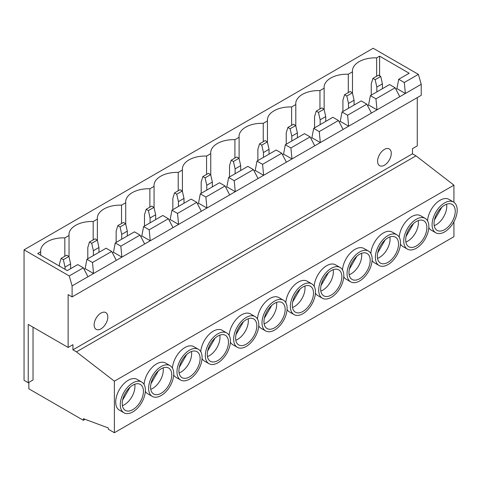 <?xml version="1.0" encoding="UTF-8"?>
<svg xmlns="http://www.w3.org/2000/svg" width="481" height="481" viewBox="0 0 481 481"><rect width="100%" height="100%" fill="white"/><g stroke="black" fill="none" stroke-linecap="round" stroke-linejoin="round"><path stroke-width="0.72" d="M150.751 389.297A14.995 8.658 120 0 0 152.693 388.383A14.995 8.658 120 0 0 163.119 367.887M161.177 393.284A14.995 8.658 120 0 0 170.971 380.068A14.995 8.658 120 0 0 168.675 368.055A14.995 8.658 120 0 0 161.177 368.801A14.995 8.658 120 0 0 151.383 382.01A14.995 8.658 120 0 0 153.679 394.023A14.995 8.658 120 0 0 161.177 393.284M161.177 366.54A17.755 10.251 120 0 0 149.579 382.191A17.755 10.251 120 0 0 152.297 396.416A17.755 10.251 120 0 0 161.177 395.538A17.755 10.251 120 0 0 172.775 379.894A17.755 10.251 120 0 0 170.052 365.662A17.755 10.251 120 0 0 161.177 366.54M170.052 365.662L165.476 363.023A17.755 10.251 120 0 0 156.602 363.901A17.755 10.251 120 0 0 144.084 384.481M145.346 391.324A17.755 10.251 120 0 0 147.721 393.777L152.297 396.416M179.1 372.931A14.995 8.658 120 0 0 181.042 372.017A14.995 8.658 120 0 0 191.462 351.521M189.52 376.918A14.995 8.658 120 0 0 199.314 363.702A14.995 8.658 120 0 0 197.018 351.689A14.995 8.658 120 0 0 189.52 352.435A14.995 8.658 120 0 0 179.726 365.644A14.995 8.658 120 0 0 182.028 377.657A14.995 8.658 120 0 0 189.52 376.918M189.52 350.18A17.755 10.251 120 0 0 177.922 365.825A17.755 10.251 120 0 0 180.646 380.05A17.755 10.251 120 0 0 189.52 379.172A17.755 10.251 120 0 0 201.124 363.528A17.755 10.251 120 0 0 198.4 349.296A17.755 10.251 120 0 0 189.52 350.18M198.4 349.296L193.825 346.657A17.755 10.251 120 0 0 184.945 347.535A17.755 10.251 120 0 0 172.432 368.115M173.695 374.958A17.755 10.251 120 0 0 176.07 377.411L180.646 380.05M207.443 356.571A14.995 8.658 120 0 0 209.385 355.657A14.995 8.658 120 0 0 219.811 335.155M217.869 360.552A14.995 8.658 120 0 0 227.663 347.336A14.995 8.658 120 0 0 225.367 335.323A14.995 8.658 120 0 0 217.869 336.069A14.995 8.658 120 0 0 208.075 349.278A14.995 8.658 120 0 0 210.371 361.291A14.995 8.658 120 0 0 217.869 360.552M217.869 333.814A17.755 10.251 120 0 0 206.271 349.459A17.755 10.251 120 0 0 208.988 363.684A17.755 10.251 120 0 0 217.869 362.806A17.755 10.251 120 0 0 229.467 347.162A17.755 10.251 120 0 0 226.743 332.93A17.755 10.251 120 0 0 217.869 333.814M226.743 332.93L222.168 330.291A17.755 10.251 120 0 0 213.293 331.168A17.755 10.251 120 0 0 200.775 351.749M202.038 358.592A17.755 10.251 120 0 0 204.413 361.045L208.988 363.684M235.792 340.205A14.995 8.658 120 0 0 237.734 339.291A14.995 8.658 120 0 0 248.154 318.789M246.212 344.186A14.995 8.658 120 0 0 256.012 330.976A14.995 8.658 120 0 0 253.709 318.957A14.995 8.658 120 0 0 246.212 319.703A14.995 8.658 120 0 0 236.418 332.912A14.995 8.658 120 0 0 238.72 344.931A14.995 8.658 120 0 0 246.212 344.186M246.212 317.448A17.755 10.251 120 0 0 234.614 333.092A17.755 10.251 120 0 0 237.337 347.318A17.755 10.251 120 0 0 246.212 346.44A17.755 10.251 120 0 0 257.816 330.796A17.755 10.251 120 0 0 255.092 316.57A17.755 10.251 120 0 0 246.212 317.448M255.092 316.57L250.517 313.925A17.755 10.251 120 0 0 241.636 314.802A17.755 10.251 120 0 0 229.124 335.389M230.387 342.225A17.755 10.251 120 0 0 232.762 344.679L237.337 347.318M264.135 323.839A14.995 8.658 120 0 0 266.077 322.925A14.995 8.658 120 0 0 276.503 302.423M274.561 327.82A14.995 8.658 120 0 0 284.355 314.61A14.995 8.658 120 0 0 282.058 302.591A14.995 8.658 120 0 0 274.561 303.337A14.995 8.658 120 0 0 264.766 316.546A14.995 8.658 120 0 0 267.063 328.565A14.995 8.658 120 0 0 274.561 327.82M274.561 301.082A17.755 10.251 120 0 0 262.963 316.726A17.755 10.251 120 0 0 265.68 330.952A17.755 10.251 120 0 0 274.561 330.074A17.755 10.251 120 0 0 286.159 314.43A17.755 10.251 120 0 0 283.435 300.204A17.755 10.251 120 0 0 274.561 301.082M283.435 300.204L278.86 297.559A17.755 10.251 120 0 0 269.985 298.442A17.755 10.251 120 0 0 257.467 319.023M258.73 325.859A17.755 10.251 120 0 0 261.105 328.313L265.68 330.952M292.484 307.473A14.995 8.658 120 0 0 294.426 306.559A14.995 8.658 120 0 0 304.846 286.057M302.904 311.454A14.995 8.658 120 0 0 312.704 298.244A14.995 8.658 120 0 0 310.401 286.231A14.995 8.658 120 0 0 302.904 286.971A14.995 8.658 120 0 0 293.109 300.186A14.995 8.658 120 0 0 295.412 312.199A14.995 8.658 120 0 0 302.904 311.454M302.904 284.716A17.755 10.251 120 0 0 291.306 300.36A17.755 10.251 120 0 0 294.029 314.592A17.755 10.251 120 0 0 302.904 313.708A17.755 10.251 120 0 0 314.508 298.064A17.755 10.251 120 0 0 311.784 283.838A17.755 10.251 120 0 0 302.904 284.716M311.784 283.838L307.209 281.193A17.755 10.251 120 0 0 298.328 282.076A17.755 10.251 120 0 0 285.816 302.657M287.079 309.493A17.755 10.251 120 0 0 289.454 311.947L294.029 314.592M320.827 291.107A14.995 8.658 120 0 0 322.769 290.193A14.995 8.658 120 0 0 333.195 269.691M331.253 295.087A14.995 8.658 120 0 0 341.047 281.878A14.995 8.658 120 0 0 338.75 269.865A14.995 8.658 120 0 0 331.253 270.605A14.995 8.658 120 0 0 321.458 283.82A14.995 8.658 120 0 0 323.755 295.833A14.995 8.658 120 0 0 331.253 295.087M331.253 268.35A17.755 10.251 120 0 0 319.655 283.994A17.755 10.251 120 0 0 322.372 298.226A17.755 10.251 120 0 0 331.253 297.342A17.755 10.251 120 0 0 342.851 281.698A17.755 10.251 120 0 0 340.127 267.472A17.755 10.251 120 0 0 331.253 268.35M340.127 267.472L335.552 264.827A17.755 10.251 120 0 0 326.677 265.71A17.755 10.251 120 0 0 314.159 286.291M315.422 293.127A17.755 10.251 120 0 0 317.797 295.581L322.372 298.226M349.176 274.741A14.995 8.658 120 0 0 351.118 273.827A14.995 8.658 120 0 0 361.538 253.325M359.596 278.721A14.995 8.658 120 0 0 369.396 265.512A14.995 8.658 120 0 0 367.093 253.499A14.995 8.658 120 0 0 359.596 254.239A14.995 8.658 120 0 0 349.801 267.454A14.995 8.658 120 0 0 352.104 279.467A14.995 8.658 120 0 0 359.596 278.721M359.596 251.984A17.755 10.251 120 0 0 347.997 267.628A17.755 10.251 120 0 0 350.721 281.86A17.755 10.251 120 0 0 359.596 280.982A17.755 10.251 120 0 0 371.2 265.332A17.755 10.251 120 0 0 368.476 251.106A17.755 10.251 120 0 0 359.596 251.984M368.476 251.106L363.901 248.467A17.755 10.251 120 0 0 355.02 249.344A17.755 10.251 120 0 0 342.508 269.925M343.771 276.761A17.755 10.251 120 0 0 346.146 279.214L350.721 281.86M377.519 258.375A14.995 8.658 120 0 0 379.461 257.461A14.995 8.658 120 0 0 389.887 236.959M387.945 262.361A14.995 8.658 120 0 0 397.739 249.146A14.995 8.658 120 0 0 395.442 237.133A14.995 8.658 120 0 0 387.945 237.873A14.995 8.658 120 0 0 378.15 251.088A14.995 8.658 120 0 0 380.447 263.101A14.995 8.658 120 0 0 387.945 262.361M387.945 235.618A17.755 10.251 120 0 0 376.346 251.268A17.755 10.251 120 0 0 379.064 265.494A17.755 10.251 120 0 0 387.945 264.616A17.755 10.251 120 0 0 399.543 248.966A17.755 10.251 120 0 0 396.819 234.74A17.755 10.251 120 0 0 387.945 235.618M396.819 234.74L392.243 232.101A17.755 10.251 120 0 0 383.369 232.978A17.755 10.251 120 0 0 370.851 253.559M372.114 260.395A17.755 10.251 120 0 0 374.489 262.854L379.064 265.494M405.868 242.009A14.995 8.658 120 0 0 407.81 241.095A14.995 8.658 120 0 0 418.229 220.599M416.287 245.995A14.995 8.658 120 0 0 426.088 232.78A14.995 8.658 120 0 0 423.785 220.767A14.995 8.658 120 0 0 416.287 221.507A14.995 8.658 120 0 0 406.493 234.722A14.995 8.658 120 0 0 408.796 246.735A14.995 8.658 120 0 0 416.287 245.995M416.287 219.252A17.755 10.251 120 0 0 404.689 234.902A17.755 10.251 120 0 0 407.413 249.128A17.755 10.251 120 0 0 416.287 248.25A17.755 10.251 120 0 0 427.892 232.6A17.755 10.251 120 0 0 425.168 218.374A17.755 10.251 120 0 0 416.287 219.252M425.168 218.374L420.592 215.735A17.755 10.251 120 0 0 411.712 216.612A17.755 10.251 120 0 0 399.2 237.193M400.463 244.029A17.755 10.251 120 0 0 402.837 246.488L407.413 249.128M100.968 328.854A9.668 5.58 120 0 0 107.287 320.334A9.668 5.58 120 0 0 105.802 312.584A9.668 5.58 120 0 0 100.968 313.065A9.668 5.58 120 0 0 94.655 321.585A9.668 5.58 120 0 0 96.134 329.329A9.668 5.58 120 0 0 100.968 328.854M384.427 165.199A9.668 5.58 120 0 0 390.746 156.68A9.668 5.58 120 0 0 389.261 148.93A9.668 5.58 120 0 0 384.427 149.411A9.668 5.58 120 0 0 378.114 157.93A9.668 5.58 120 0 0 379.593 165.674A9.668 5.58 120 0 0 384.427 165.199M122.408 405.663A14.995 8.658 120 0 0 124.351 404.749A14.995 8.658 120 0 0 134.77 384.247M132.828 409.65A14.995 8.658 120 0 0 142.623 396.434A14.995 8.658 120 0 0 140.326 384.421A14.995 8.658 120 0 0 132.828 385.161A14.995 8.658 120 0 0 123.034 398.376A14.995 8.658 120 0 0 125.337 410.389A14.995 8.658 120 0 0 132.828 409.65M132.828 382.906A17.755 10.251 120 0 0 121.23 398.557A17.755 10.251 120 0 0 123.954 412.782A17.755 10.251 120 0 0 132.828 411.904A17.755 10.251 120 0 0 144.432 396.254A17.755 10.251 120 0 0 141.709 382.028A17.755 10.251 120 0 0 132.828 382.906M141.709 382.028L137.133 379.389A17.755 10.251 120 0 0 128.253 380.267A17.755 10.251 120 0 0 116.655 395.911A17.755 10.251 120 0 0 119.378 410.143L123.954 412.782M434.217 225.643A14.995 8.658 120 0 0 436.153 224.729A14.995 8.658 120 0 0 446.578 204.233M444.636 229.629A14.995 8.658 120 0 0 454.431 216.414A14.995 8.658 120 0 0 452.134 204.401A14.995 8.658 120 0 0 444.636 205.146A14.995 8.658 120 0 0 434.842 218.356A14.995 8.658 120 0 0 437.139 230.369A14.995 8.658 120 0 0 444.636 229.629M444.636 202.892A17.755 10.251 120 0 0 433.038 218.536A17.755 10.251 120 0 0 435.756 232.762A17.755 10.251 120 0 0 444.636 231.884A17.755 10.251 120 0 0 456.235 216.24A17.755 10.251 120 0 0 453.517 202.008A17.755 10.251 120 0 0 444.636 202.892M453.517 202.008L448.941 199.368A17.755 10.251 120 0 0 440.061 200.246A17.755 10.251 120 0 0 427.543 220.827M428.805 227.669A17.755 10.251 120 0 0 431.18 230.122L435.756 232.762M267.448 142.292L267.448 120.911L263.257 123.334A22.727 13.119 0 0 0 239.057 136.43A22.727 13.119 0 0 0 239.105 137.277L234.914 139.7A22.727 13.119 0 0 0 210.708 152.796A22.727 13.119 0 0 0 210.756 153.643L206.565 156.066A22.727 13.119 0 0 0 182.365 169.156A22.727 13.119 0 0 0 182.413 170.009L178.223 172.432A22.727 13.119 0 0 0 154.016 185.522A22.727 13.119 0 0 0 154.064 186.375L149.874 188.792A22.727 13.119 0 0 0 125.673 201.888A22.727 13.119 0 0 0 125.721 202.741L121.525 205.159A22.727 13.119 0 0 0 97.324 218.254A22.727 13.119 0 0 0 97.372 219.108L93.182 221.525A22.727 13.119 0 0 0 68.981 234.62A22.727 13.119 0 0 0 69.03 235.474L64.833 237.891A22.727 13.119 0 0 0 40.632 250.986A22.727 13.119 0 0 0 40.681 251.84L37.722 253.547L67.292 270.623L77.76 264.58L83.339 267.803L87.969 276.725L116.312 260.359L111.682 251.437L92.49 262.518L93.548 273.503L85.125 268.638L84.085 269.24M263.257 141.697L263.257 123.334M239.105 158.658L239.105 137.277M234.914 158.063L234.914 139.7M210.756 175.024L210.756 153.643M206.565 174.429L206.565 156.066M182.413 191.384L182.413 170.009M178.223 190.795L178.223 172.432M154.064 207.75L154.064 186.375M149.874 207.161L149.874 188.792M125.721 224.116L125.721 202.741M121.525 223.521L121.525 205.159M97.372 240.482L97.372 219.108M93.182 239.887L93.182 221.525M69.03 256.848L69.03 235.474M64.833 256.253L64.833 237.891M295.797 125.926L295.797 104.545L291.606 106.968A22.727 13.119 0 0 0 267.4 120.064A22.727 13.119 0 0 0 267.448 120.911M291.606 125.331L291.606 106.968M338.45 120.515L332.87 117.292L313.678 128.373L319.258 131.596L338.45 120.515L343.079 129.437L371.428 113.071L366.799 104.149L347.601 115.23L348.659 126.214L340.235 121.35L339.195 121.952M319.258 131.596L320.316 142.58L343.079 129.437M310.107 136.881L304.527 133.658L285.329 144.739L283.543 154.082L291.967 158.946L314.736 145.803L310.107 136.881L290.909 147.962L291.967 158.946L286.387 162.169L281.758 153.247L262.566 164.328L263.624 175.312L286.387 162.169M253.415 169.607L247.835 166.39L228.637 177.471L226.852 186.814L235.275 191.678L258.044 178.535L253.415 169.607L234.217 180.694L235.275 191.678L229.696 194.901L225.066 185.973L205.874 197.054L206.932 208.045L229.696 194.901M196.723 202.339L191.143 199.116L171.945 210.203L170.16 219.54L178.583 224.411L201.353 211.261L196.723 202.339L177.525 213.42L178.583 224.411L173.004 227.627L168.374 218.705L149.182 229.786L150.24 240.771L173.004 227.627M140.031 235.071L134.452 231.848L115.254 242.929L113.468 252.272L121.891 257.137L144.661 243.993L140.031 235.071L120.833 246.152L121.891 257.137L116.312 260.359M285.329 144.739L290.909 147.962M262.566 164.328L256.986 161.105L276.178 150.024L281.758 153.247M228.637 177.471L234.217 180.694M205.874 197.054L200.294 193.837L219.486 182.756L225.066 185.973M171.945 210.203L177.525 213.42M149.182 229.786L143.603 226.563L162.794 215.482L168.374 218.705M115.254 242.929L120.833 246.152M347.601 115.23L342.021 112.007L361.219 100.926L366.799 104.149M324.14 109.56L324.14 88.185L319.949 90.602A22.727 13.119 0 0 0 295.749 103.698A22.727 13.119 0 0 0 295.797 104.545M319.949 108.965L319.949 90.602M395.142 87.782L389.562 84.56L370.37 95.641L375.95 98.864L395.142 87.782L399.771 96.705L421.23 84.319L421.23 95.334L72.096 296.909L72.096 285.888L87.969 276.725M375.95 98.864L377.008 109.848L399.771 96.705M92.49 262.518L86.911 259.295L106.103 248.214L111.682 251.437M72.096 285.888L69.246 275.938L83.339 267.803M40.681 255.255L40.681 251.84M352.489 93.194L352.489 71.819L348.298 74.236A22.727 13.119 0 0 0 324.092 87.332A22.727 13.119 0 0 0 324.14 88.185M348.298 92.599L348.298 74.236M453.926 202.273L453.926 185.155L415.981 155.838L412.47 153.806L412.47 148.653L417.267 145.881L417.267 97.625M28.848 382.377L28.848 388.822L83.363 420.298L83.363 418.686L108.363 427.964L108.363 429.25L114.388 432.732L453.926 236.7L453.926 221.771M434.409 220.07L441.847 207.185M69.246 275.938L24.05 249.843L373.184 48.268L418.386 74.363L421.23 84.319M24.05 249.843L24.05 380.315L28.235 382.732L33.033 379.96L33.033 327.194M83.363 420.298L85.065 419.312M114.388 432.732L114.388 381.186L453.926 185.155M114.388 381.186L76.443 351.87L415.981 155.838M76.443 351.87L72.932 349.837L412.47 153.806M28.235 382.732L28.235 324.422L68.134 347.456L68.134 294.619L72.096 296.909M68.134 347.456L72.932 344.685L72.932 349.837M371.428 113.071L377.008 109.848L368.584 104.984L367.544 105.586M314.736 145.803L320.316 142.58L311.892 137.716L310.852 138.318M258.044 178.535L263.624 175.312L255.201 170.448L254.16 171.05M201.353 211.261L206.932 208.045L198.509 203.18L197.469 203.776M144.661 243.993L150.24 240.771L141.817 235.906L140.777 236.508M379.605 75.782L379.605 56.163L409.175 73.238L398.713 79.275L404.293 82.498L418.386 74.363M404.293 82.498L405.357 93.482L396.927 88.618L395.887 89.219M379.605 56.163L376.641 57.87A22.727 13.119 0 0 0 352.441 70.966A22.727 13.119 0 0 0 352.489 71.819M122.601 400.09L130.044 387.205M313.678 128.373L311.892 137.716M342.021 112.007L340.235 121.35M370.37 95.641L368.584 104.984M398.713 79.275L396.927 88.618M86.911 259.295L85.125 268.638M113.468 252.272L112.428 252.874M143.603 226.563L141.817 235.906M170.16 219.54L169.12 220.142M200.294 193.837L198.509 203.18M226.852 186.814L225.811 187.41M256.986 161.105L255.201 170.448M283.543 154.082L282.503 154.684M376.641 76.232L376.641 57.87M372.937 78.373L375.168 79.666L380.748 76.443L378.517 75.156L372.937 78.373L371.26 83.85L371.26 95.13M380.748 76.443L382.419 83.85L376.839 87.073L376.839 91.907M376.839 87.073L375.168 79.666M382.419 83.85L382.419 88.684M61.129 258.393L63.36 259.686L68.939 256.463L66.709 255.17L61.129 258.393L59.452 263.871L59.452 266.095M68.939 256.463L70.617 263.871L65.037 267.093L65.037 269.318M65.037 267.093L63.36 259.686M70.617 263.871L70.617 268.705M406.06 236.436L413.504 223.551M348.497 103.439L346.819 96.032L352.399 92.809L354.076 100.216L348.497 103.439L348.497 108.273M352.399 92.809L350.168 91.516L344.588 94.739L346.819 96.032M344.588 94.739L342.917 100.216L342.917 111.49M354.076 100.216L354.076 105.05M377.717 252.802L385.155 239.917M150.95 383.724L158.387 370.839M179.293 367.358L186.736 354.473M207.642 350.992L215.079 338.107M235.985 334.632L243.428 321.741M264.334 318.266L271.771 305.375M292.676 301.9L300.12 289.015M321.025 285.534L328.463 272.649M349.368 269.168L356.812 256.283M320.148 119.805L318.476 112.398L324.056 109.175L325.727 116.582L320.148 119.805L320.148 124.639M324.056 109.175L321.825 107.882L316.245 111.105L318.476 112.398M316.245 111.105L314.568 116.582L314.568 127.856M325.727 116.582L325.727 121.416M291.805 136.171L290.127 128.758L295.707 125.541L297.384 132.948L291.805 136.171L291.805 140.999M295.707 125.541L293.476 124.248L287.897 127.471L290.127 128.758M287.897 127.471L286.225 132.948L286.225 144.222M297.384 132.948L297.384 137.782M263.456 152.537L261.784 145.124L267.364 141.901L269.035 149.314L263.456 152.537L263.456 157.365M267.364 141.901L265.133 140.614L259.548 143.837L261.784 145.124M259.548 143.837L257.876 149.314L257.876 160.588M269.035 149.314L269.035 154.148M235.113 168.903L233.435 161.49L239.015 158.267L240.692 165.68L235.113 168.903L235.113 173.731M239.015 158.267L236.784 156.98L231.205 160.203L233.435 161.49M231.205 160.203L229.533 165.68L229.533 176.954M240.692 165.68L240.692 170.508M206.764 185.263L205.092 177.856L210.672 174.633L212.343 182.046L206.764 185.263L206.764 190.097M210.672 174.633L208.441 173.346L202.856 176.569L205.092 177.856M202.856 176.569L201.184 182.046L201.184 193.32M212.343 182.046L212.343 186.875M178.421 201.629L176.743 194.222L182.323 190.999L184.001 198.412L178.421 201.629L178.421 206.463M182.323 190.999L180.092 189.712L174.513 192.935L176.743 194.222M174.513 192.935L172.841 198.412L172.841 209.686M184.001 198.412L184.001 203.241M150.072 217.995L148.401 210.588L153.98 207.365L155.652 214.773L150.072 217.995L150.072 222.829M153.98 207.365L151.743 206.078L146.164 209.301L148.401 210.588M146.164 209.301L144.492 214.773L144.492 226.052M155.652 214.773L155.652 219.607M121.729 234.361L120.052 226.954L125.631 223.731L127.309 231.139L121.729 234.361L121.729 239.195M125.631 223.731L123.401 222.444L117.821 225.661L120.052 226.954M117.821 225.661L116.149 231.139L116.149 242.418M127.309 231.139L127.309 235.973M93.38 250.727L91.709 243.32L97.288 240.097L98.96 247.505L93.38 250.727L93.38 255.561M97.288 240.097L95.052 238.81L89.472 242.027L91.709 243.32M89.472 242.027L87.801 247.505L87.801 258.784M98.96 247.505L98.96 252.339"/></g></svg>
